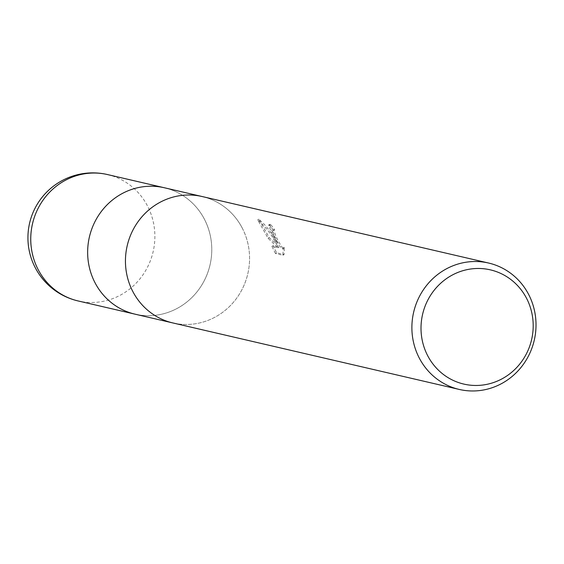 <?xml version="1.0" encoding="UTF-8"?>
<svg xmlns="http://www.w3.org/2000/svg" width="564" height="564" viewBox="0 0 564 564"><rect width="100%" height="100%" fill="white"/><g stroke="black" fill="none" stroke-linecap="round" stroke-linejoin="round"><path stroke-width="0.42" stroke-dasharray="2.82 2.11" d="M242.245 228.053A64.881 61.913 -76.9 0 1 236.57 298.328A64.881 61.913 -76.9 0 1 172.838 322.939A64.881 61.913 -76.9 0 0 236.57 298.328A64.881 61.913 -76.9 0 0 242.245 228.053A64.881 61.913 -76.9 0 0 202.18 196.54A64.881 61.913 -76.9 0 1 242.245 228.053M94.971 282.656A64.881 61.913 -76.9 0 1 100.653 212.381A64.881 61.913 -76.9 0 1 164.385 187.77A64.881 61.913 -76.9 0 1 204.45 219.276A64.881 61.913 -76.9 0 1 198.768 289.551A64.881 61.913 -76.9 0 1 135.036 314.169M273.744 235.371L277.319 242.88L269.331 230.232L264.389 224.458L258.918 219.177L269.218 237.606L279.138 247.102L273.096 245.7L276.649 252.799L284.108 254.533L284.376 247.363L283.339 248.104L281.958 247.074L278.461 241.434L275.747 235.83L273.864 230.288L274.626 229.717A64.881 61.913 103.1 0 0 270.516 224.387L269.698 224.416L273.744 235.371M275.443 253.497L271.926 246.376L277.967 247.779L268.069 238.276L257.713 219.875L263.938 225.903L268.133 230.852L271.89 236.119L276.163 243.556L268.52 225.099L269.331 225.071A63.52 60.609 -76.9 0 1 273.469 230.387L272.708 230.958L273.963 235.061L279.124 245.389L282.169 248.78L283.206 248.04L282.902 255.231L275.443 253.497L276.649 252.799M273.469 230.387L274.626 229.717M276.163 243.556L277.319 242.88M257.713 219.875L258.918 219.177M268.069 238.276L269.218 237.606M277.967 247.779L279.138 247.102M271.926 246.376L273.096 245.7M282.902 255.231L284.108 254.533M283.206 248.04L284.376 247.363M269.331 225.071L270.516 224.387M132.773 291.426A64.881 61.913 -76.9 0 1 138.448 221.151A64.881 61.913 -76.9 0 1 202.18 196.54L201.905 196.476M164.11 187.706L164.385 187.77A64.881 61.913 -76.9 0 1 204.45 219.276A64.881 61.913 -76.9 0 1 198.768 289.551A64.881 61.913 -76.9 0 1 135.036 314.162L134.761 314.099M107.484 174.558A64.881 61.913 -76.9 0 1 147.549 206.071A64.881 61.913 -76.9 0 1 141.874 276.346A64.881 61.913 -76.9 0 1 78.142 300.957M274.111 229.745L272.955 230.415M283.896 248.033L282.726 248.71M269.698 224.416L268.513 225.099"/><path stroke-width="0.85" d="M132.773 291.426A64.881 61.913 -76.9 0 0 172.838 322.939A64.881 61.913 -76.9 0 1 132.773 291.426A64.881 61.913 -76.9 0 1 138.448 221.151A64.881 61.913 -76.9 0 1 202.18 196.54L488.628 263.043A64.881 61.913 -76.9 0 1 528.694 294.556A64.881 61.913 -76.9 0 1 523.011 364.83A64.881 61.913 -76.9 0 1 459.279 389.442A64.881 61.913 -76.9 0 1 419.214 357.928A64.881 61.913 -76.9 0 1 424.889 287.654A64.881 61.913 -76.9 0 1 488.628 263.043M172.563 322.876L135.036 314.169A64.881 61.913 -76.9 0 1 94.971 282.656A64.881 61.913 -76.9 0 1 100.653 212.381A64.881 61.913 -76.9 0 1 164.385 187.763L201.905 196.476M526.572 298.335A58.635 55.956 -76.9 0 1 503.546 377.986A58.635 55.956 -76.9 0 1 427.632 355.609A58.635 55.956 -76.9 0 1 450.657 275.958A58.635 55.956 -76.9 0 1 526.572 298.335M135.036 314.162A64.881 61.913 -76.9 0 1 94.971 282.656M38.077 269.444A64.881 61.913 -76.9 0 1 43.752 199.17A64.881 61.913 -76.9 0 1 107.484 174.558L107.484 174.558A64.881 64.881 0 0 0 35.208 267.618A64.881 64.881 0 0 0 78.142 300.957L78.142 300.957A64.881 61.913 -76.9 0 1 38.077 269.444M172.838 322.939L459.279 389.442M134.761 314.099L78.142 300.957M164.11 187.706L107.484 174.558"/></g></svg>

